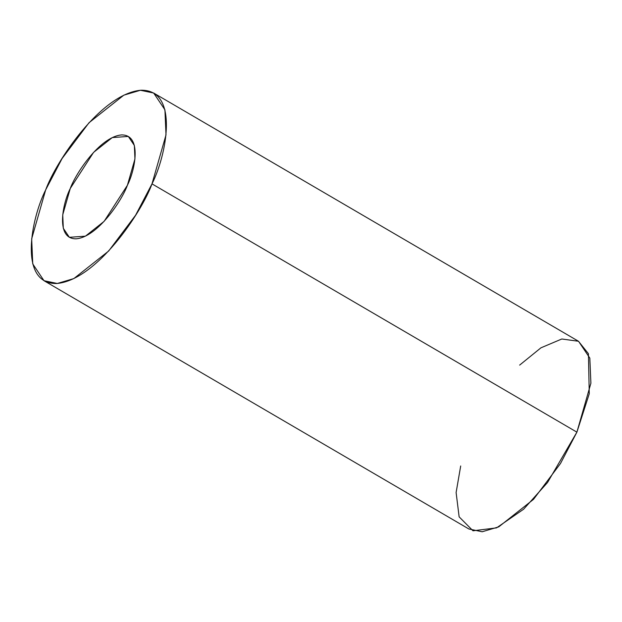 <?xml version="1.0" encoding="UTF-8"?>
<svg xmlns="http://www.w3.org/2000/svg" width="622" height="622" viewBox="0 0 622 622"><rect width="100%" height="100%" fill="white"/><g stroke="black" fill="none" stroke-linecap="round" stroke-linejoin="round"><path stroke-width="0.93" d="M127.409 185.263L134.943 158.944L134.36 145.455L128.311 136.436L112.271 137.579L93.572 152.382L70.263 188.482L62.736 214.8L63.312 228.29L69.369 237.309L85.408 236.166L104.107 221.362L127.409 185.263C121.959 200.385 97.708 236.912 76.257 238.809C55.412 239.299 62.511 203.744 70.263 188.482C75.721 173.359 99.963 136.832 121.422 134.935C142.267 134.445 135.168 170 127.409 185.263M44.007 280.716L468.902 528.995L482.182 531.763L498.743 526.865L533.536 499.326L560.484 463.507L576.897 432.158L152.001 183.871L135.596 215.22L108.64 251.039L73.847 278.578L57.286 283.476L44.007 280.716L32.748 263.93L31.675 238.825L45.678 189.873L62.083 158.524L89.039 122.705L123.832 95.166L140.393 90.268L153.673 93.028L164.931 109.814L166.004 134.92L152.001 183.871L576.897 432.158L590.9 383.206L589.827 358.093L578.569 341.315L153.673 93.028M152.001 183.871C166.424 155.484 179.634 89.335 140.86 90.237C100.935 93.774 55.832 161.728 45.678 189.873C31.248 218.26 18.046 284.409 56.82 283.508C96.744 279.97 141.847 212.016 152.001 183.871M519.642 365.106L540.946 347.815L561.79 338.998L578.452 341.253L588.42 353.693L589.267 393.742L576.897 432.158L547.523 482.532L523.623 509.208L496.55 527.876L472.984 530.799L459.129 516.843L456.113 492.538L460.692 465.979"/></g></svg>
